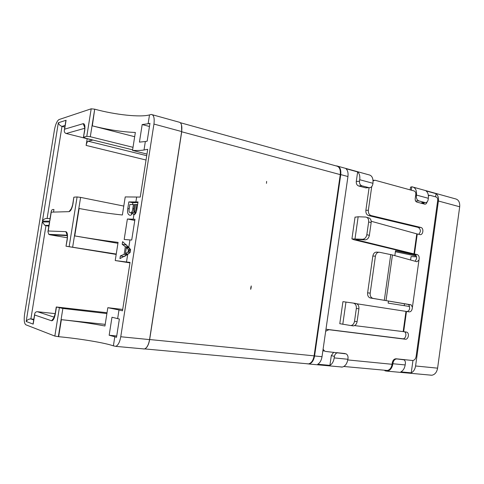 <?xml version="1.0" encoding="UTF-8"?>
<svg xmlns="http://www.w3.org/2000/svg" width="484" height="484" viewBox="0 0 484 484"><rect width="100%" height="100%" fill="white"/><g stroke="black" fill="none" stroke-linecap="round" stroke-linejoin="round"><path stroke-width="0.73" d="M428.401 195.881L429.913 195.294L436.108 196.982C437.294 197.484 437.832 198.603 437.717 200.334L416.107 356.526C415.568 359.104 414.334 360.423 412.422 360.489L396.106 358.783C394.121 358.844 392.839 360.193 392.27 362.831L393.026 363L392.923 363.732C392.119 368.028 390.213 370.508 387.212 371.161L384.841 370.714M410.553 187.169L411.981 186.8C415.339 187.411 416.839 190.17 416.476 195.076L428.322 198.283C428.691 194.913 427.923 192.444 426.011 190.884L436.054 193.667L435.618 196.849M114.811 336.755L116.511 337.306L119.367 319.035L111.979 317.244L109.16 335.231L114.811 336.755L113.383 345.86L115.815 346.369C118.157 345.28 119.802 342.073 120.758 336.749L153.942 124.061C154.65 117.993 153.767 114.787 151.298 114.448L149.508 114.902L148.122 123.771L142.187 124.545L139.428 142.121L145.339 141.534L144.02 149.986C141.286 150.47 137.456 150.609 132.531 150.397L135.345 132.471C122.373 131.969 108.035 129.766 92.329 125.852L134.679 136.718M113.383 345.86C105.034 342.847 80.005 338.685 58.649 336.689L61.371 319.664C77.603 321.449 92.129 323.56 104.943 325.998L107.823 307.691L119.003 309.948L117.654 318.569M92.329 125.852L94.701 109.172L91.198 108.809L59.048 119.548C57.07 120.752 55.527 124.225 54.432 129.96L24.599 314.104C23.819 319.972 24.236 323.536 25.84 324.788L54.843 336.077L58.649 336.689M306.783 363.732L308.986 364.01C311.841 363.278 313.705 360.592 314.57 355.964L340.754 174.597C341.208 169.333 339.841 166.429 336.664 165.897L336.114 165.921M94.979 109.251C115.47 114.841 140.408 117.485 149.508 114.902M323.088 349.254L324.637 351.088L325.768 351.451L346.163 353.883C347.603 354.808 348.22 356.345 348.008 358.505L347.899 359.267C347.058 363.756 345.177 366.352 342.249 367.054L341.051 367.029M366.957 187.792L365.541 187.804L358.644 185.983C356.92 185.287 356.133 183.781 356.284 181.452L357.646 171.923L345.921 168.668C347.7 170.277 348.371 172.903 347.948 176.539L322.017 356.702C321.388 360.405 319.96 362.921 317.734 364.246L329.913 365.366L331.31 355.625L333.67 352.273M409.573 306.499L388.168 303.123L388.471 300.981M415.599 255.007L395.519 250.785L394.835 255.637M393.026 363C393.595 360.356 394.871 359.007 396.862 358.946L403.904 359.806C405.048 360.495 405.538 361.729 405.374 363.496L405.175 364.942C404.594 368.366 403.148 370.677 400.831 371.881L411.243 372.837C413.572 371.651 415.018 369.365 415.587 365.977L438.401 201.011C438.758 197.672 437.978 195.221 436.054 193.667M422.653 202.669L425.079 202.566L418.896 200.927C417.045 200.164 416.204 198.452 416.373 195.796L416.476 195.076M372.843 184.053C372.305 186.576 371.028 187.786 369.026 187.683L361.869 185.796C360.144 185.1 359.352 183.581 359.503 181.24L359.721 179.727L372.946 183.303L372.843 184.053M338.249 166.339L368.675 174.778C371.936 175.353 373.364 178.191 372.946 183.303M345.128 353.556L337.989 352.812C336.138 352.854 334.952 354.04 334.432 356.363L334.208 357.906C333.591 361.572 332.157 364.059 329.913 365.366M73.846 197.272L72.993 203.71C72.074 208.465 70.761 211.115 69.055 211.653L51.25 212.149L49.798 221.158L42.417 221.14L58.334 122.773L66.078 120.262L64.644 129.174L83.157 123.68C84.76 123.632 85.275 125.955 84.694 130.644L83.454 137.226L85.765 138.273L132.616 149.822M94.701 109.172L90.296 136.724L86.793 136.331L83.659 137.135M107.031 312.724L56.265 306.977L62.866 308.447L58.352 336.664M56.446 307.044L55.388 313.668C54.456 318.436 53.186 320.801 51.564 320.771L34.654 314.999L34.63 314.219C34.927 312.476 35.877 311.642 37.48 311.726L55.212 313.638M34.654 314.999L33.184 324.123L26.178 321.485L42.29 221.938L49.664 221.981L48.206 231.001L65.848 231.648C67.373 232.163 67.839 234.825 67.24 239.641L65.999 246.205L116.19 254.421M116.245 254.046L66.187 246.217M74.04 197.169L77.095 196.946L80.604 197.393L123.783 206.063M120.758 336.749L149.556 339.605C148.618 344.808 146.93 347.935 144.486 348.988L143.337 348.946M357.646 171.923C359.449 173.526 360.138 176.128 359.721 179.727M152.527 114.787L178.759 122.071C181.355 122.452 182.317 125.616 181.657 131.557L153.942 124.061M412.955 360.477L411.243 372.837M410.595 259.999L411.079 256.556L416.555 256.859M404.231 305.652L404.491 303.783M395.386 251.74L416.307 256.066M413.663 187.266L455.021 198.749C458.439 199.426 460 202.1 459.697 206.771L437.596 368.161C436.828 372.263 434.91 374.622 431.855 375.233L430.336 375.148M425.079 202.566L425.23 202.596C426.743 202.681 427.711 201.713 428.128 199.698L428.322 198.283M64.644 129.174L64.366 129.96C64.076 131.842 64.693 133.027 66.211 133.505L92.686 140.112L88.142 141.201L146.719 155.685M66.078 120.262L65.703 121.678M58.334 122.773C58.86 124.521 60.083 125.725 62 126.378L64.832 127.086M42.417 221.14C43.536 219.252 45.097 218.381 47.111 218.514L62 126.378L65.098 125.429M49.798 221.158L49.846 219.966M53.542 212.083L53.954 209.524C52.387 209.312 51.473 209.959 51.213 211.466L49.761 220.468M51.25 212.149L51.213 211.466M48.206 231.001L47.946 231.715L48.775 234.329L49.882 234.776L49.949 234.383M49.664 221.981L49.314 223.257M42.29 221.938L44.855 225.326L48.836 226.209M26.178 321.485C27.273 319.773 28.84 318.926 30.885 318.944L33.819 319.252M33.184 324.123L33.257 322.755M105.197 324.371L61.371 319.664M421.727 202.657L424.008 203.256M146.041 160.023L86.11 145.418L87.18 138.739M117.933 243.307L74.748 235.926L79.128 208.489C95.045 211.496 109.463 213.662 122.379 214.987L125.223 196.921L140.251 197.073L147.711 149.314L144.02 149.986M67.27 235.635L49.882 234.776L67.276 237.771M107.823 307.691L122.706 309.439M106.897 313.547L62.866 308.447M90.296 136.724L133.015 147.317M146.967 154.087L132.531 150.397M86.11 145.418C86.582 143.028 87.259 141.624 88.142 141.201M129.972 262.879L115.228 260.543L118.078 242.381C105.191 240.784 90.744 238.63 74.748 235.926M127.697 254.36L130.142 252.473L130.589 249.587L128.792 247.348L122.603 241.649L122.186 244.305L125.344 246.707L124.146 254.33L120.359 255.945L119.941 258.607L127.697 254.36L126.499 261.995L130.051 262.395L122.488 310.813L119.003 309.948M129.954 239.925L131.715 240.016L134.963 219.252L127.377 219.004L124.176 239.453L129.954 239.925L128.792 247.348M126.499 261.995L115.228 260.543M134.274 214.66C135.599 214.091 136.5 212.101 136.984 208.689L138.037 201.943L128.829 201.919L127.788 208.562C127.11 212.506 127.861 214.751 130.039 215.289L130.263 215.277C131.321 215.168 132.18 214.079 132.84 212.004C133.191 214.001 133.548 214.878 133.905 214.648L134.274 214.66L135.127 212.452L132.84 212.004M135.296 213.874L135.127 212.452M131.618 214.491L131.466 212.379M132.543 204.593L132.834 202.736L128.829 201.919M132.834 202.736L137.952 202.5M124.279 256.574L120.359 255.945M124.987 256.175L126.917 254.784L124.146 254.33M128 247.856L128.109 247.173L125.344 246.707M126.917 254.784L127.044 253.967M128.109 247.173L126.221 244.995L122.186 244.305M126.221 244.995L126.27 244.668M145.339 141.534L147.166 141.165L149.955 123.317L148.122 123.771M130.142 252.454L127.867 254.1L125.386 253.695L126.342 247.578L128.823 247.996L130.535 249.968M149.556 339.605L181.657 131.557M116.717 335.981L109.16 335.231M128.998 210.207L129.833 204.49L133.427 204.605L132.816 208.537C132.58 211.048 131.848 212.458 130.632 212.772L130.456 212.785C129.494 212.736 129.01 211.883 128.998 210.207M132.416 213.166L130.456 212.785M134.407 204.805L133.427 204.605M133.62 210.437L134.437 204.605L136.778 204.52L136.24 207.945C136.028 210.213 135.466 211.611 134.552 212.143L133.62 210.437M136.058 212.476L134.431 212.155M137.607 204.69L136.778 204.52M130.529 249.98L128.363 249.617L129.518 250.96L130.353 251.099M126.342 247.578L128.363 249.617M129.518 250.96L125.386 253.695M134.776 220.42L127.377 219.004M149.459 126.487L142.187 124.545M149.665 339.532L314.098 355.849L340.258 174.633L181.724 131.775L149.665 339.532C148.685 344.856 146.997 347.984 144.607 348.904M180.411 122.73L336.18 165.939C339.357 166.478 340.718 169.376 340.258 174.633M314.098 355.849C313.233 360.477 311.369 363.157 308.514 363.889L307.116 363.817M181.724 131.775L181.506 124.848M250.815 287.599L251.244 285.947L251.129 287.671L250.7 289.317L250.815 287.599M266.617 181.397L266.484 183.351L266.617 181.397M323.385 350.9L322.87 350.797M325.968 329.235L402.773 338.77C405.737 339.326 407.195 332.931 404.376 331.764M406.905 311.533C408.363 311.339 409.289 310.274 409.67 308.338L409.095 305.18L408.23 304.436L369.855 297.841C368.161 296.958 367.41 295.288 367.622 292.838L372.837 256.018C373.448 253.277 374.816 251.982 376.951 252.14L378.73 252.231M415.193 261.269L416.603 258.504C416.754 256.411 416.101 255.056 414.649 254.445L417.202 254.578C418.66 255.189 419.313 256.55 419.162 258.656L412.211 308.677L419.162 258.656M356.992 239.392L356.914 239.931L355.843 239.477L357.543 239.423L365.13 239.895C367.35 239.628 368.76 238.116 369.359 235.351L366.836 234.704C366.237 237.481 364.821 239.005 362.601 239.265L351.922 238.908L353.907 239.737L414.522 254.415M418.702 234.31C421.026 231.661 420.886 229.368 418.279 227.432L368.645 215.592C366.618 214.829 365.698 213.069 365.874 210.304L369.098 187.695M423.5 203.843L424.305 202.627M427.027 202.009C426.652 203.528 425.89 204.242 424.734 204.163L416.881 202.1C415.647 201.598 415.084 200.461 415.199 198.688L415.804 194.393C415.919 192.626 415.357 191.476 414.116 190.956L374.991 180.242L373.067 180.871M418.279 227.432L420.844 227.462L371.137 215.574C369.111 214.811 368.185 213.039 368.36 210.262L371.73 186.618M420.844 227.462C424.166 228.079 423.131 235.514 419.852 234.577L417.269 233.984L414.479 254.003L413.989 253.888L416.778 233.857L417.269 233.984M418.636 260.35L416.906 261.741L392.445 254.971L379.535 252.273C377.393 252.116 376.026 253.416 375.415 256.169L372.837 256.018M412.211 308.677C411.751 310.825 410.716 311.89 409.101 311.865L406.481 311.466L403.662 331.673L403.16 331.607L405.979 311.387L406.481 311.466M408.23 304.436L411.176 304.872L412.174 306.862M403.662 331.673L406.826 332.169C409.73 333.24 408.308 339.792 405.296 339.23L402.773 338.77M325.684 331.225L328.896 329.707L405.296 339.23M392.27 362.831L392.07 364.289C391.399 367.87 389.814 369.933 387.309 370.478L386.081 370.411M417.075 254.548L414.479 254.003M410.922 304.787L370.46 298.011M354.518 325.593L403.16 331.607M405.979 311.387L356.799 303.777M356.914 239.931L413.989 253.888M416.778 233.857L371.204 221.261M375.415 256.169L370.181 293.141C369.97 295.603 370.72 297.279 372.42 298.168L373.019 298.338M339.786 323.693L350.93 325.569C352.836 325.175 354.028 323.766 354.512 321.334L356.345 308.447L358.916 308.828L357.089 321.672L354.512 321.334M339.78 323.717L342.938 301.647L353.308 303.093C355.516 303.698 356.533 305.483 356.345 308.447M355.026 217.201L358.16 216.772L365.571 217.038C367.804 217.401 368.832 219.04 368.651 221.944L371.167 222.64L369.359 235.351M352.697 325.865L353.52 325.883C355.425 325.496 356.611 324.092 357.089 321.672M353.308 303.093L355.879 303.486C358.087 304.097 359.104 305.876 358.916 308.828M366.866 217.401L368.088 217.739C370.32 218.109 371.343 219.742 371.167 222.64M366.836 234.704L368.651 221.944M385.978 371.125L386.087 370.363M411.309 190.188L411.781 186.794M396.106 358.783L396.862 358.946M415.599 195.826L416.373 195.796M368.784 187.629L365.541 187.804M418.896 200.927L415.605 201.023M347.899 359.267L334.208 357.906M314.57 355.964L322.017 356.702M86.793 136.331L91.198 108.809M54.843 336.077L59.35 307.885M69.176 246.465L77.095 196.946M347.948 176.539L340.754 174.597M337.263 352.648L337.989 352.812M356.284 181.452L359.503 181.24M358.644 185.983L361.869 185.796M331.31 355.625L334.432 356.363M392.923 363.732L405.175 364.942M437.596 368.161L415.587 365.977M438.401 201.011L459.697 206.771M66.211 133.505L84.724 128.296M84.7 127.359L83.157 123.68M50.082 218.496L47.111 218.514M69.055 211.653L71.045 209.052M72.685 246.967L80.604 197.393M65.848 231.648L67.203 235.049M33.705 319.96L30.885 318.944L45.95 225.701L48.908 225.762M54.25 317.201L37.48 311.726M51.564 320.771L53.942 317.855M84.694 130.644L84.506 130.747C84.882 130.438 84.603 124.563 84.222 125.9L84.954 127.365M83.46 137.22L84.482 130.849M402.482 359.449L403.239 359.612M136.621 197.297L135.877 202.046M133.905 214.648L133.185 219.258M129.155 208.834L127.788 208.562M133.796 208.731L132.816 208.537M137.075 208.114L136.24 207.945M130.045 252.527L127.861 252.164M135.484 204.575L134.298 212.143M128.423 249.714L128.06 252.019M365.874 210.304L368.36 210.262M368.645 215.592L371.137 215.574M326.5 329.253L328.896 329.707M347.79 359.927L392.07 364.289M392.445 254.971L386.05 300.431M370.181 293.141L367.622 292.838M390.745 254.578L384.332 300.147M364.936 239.889L362.407 239.259M342.787 324.304L345.969 302.052M355.008 238.8L358.16 216.772M384.834 370.75L384.907 370.26M410.565 187.084L410.172 189.879M369.026 187.683L365.783 187.852M342.249 367.054L308.986 364.01M144.486 348.988L115.815 346.369M387.212 371.161L431.855 375.239M65.806 121.054L64.366 129.96M73.852 197.212L72.806 203.74C73.12 203.824 70.936 210.165 70.9 209.233L71.511 208.888M66.005 246.205L67.058 239.641C67.464 238.642 67.324 233.294 66.641 233.82L67.197 235.012M67.222 235.218L48.775 234.329M47.946 231.715L49.404 222.694M48.969 225.399L44.855 225.326M33.16 323.336L34.63 314.219M56.271 306.983L55.212 313.596L53.682 318.254L54.293 317.831M425.23 202.596L421.879 202.687M130.632 212.778L132.434 213.129M134.552 212.143L136.077 212.44M144.722 348.916L308.514 363.889M429.314 195.318L428.346 195.354M373.025 180.308L374.035 180.242M414.649 254.445L417.202 254.578M411.176 304.872L408.49 304.527M404.878 331.83L406.826 332.169M324.637 351.088L322.882 350.682M343.858 366.479L387.309 370.478M372.42 298.168L369.855 297.841M353.52 325.883L350.93 325.569M351.922 238.908L355.05 217.056M365.13 239.895L362.601 239.265"/></g></svg>
